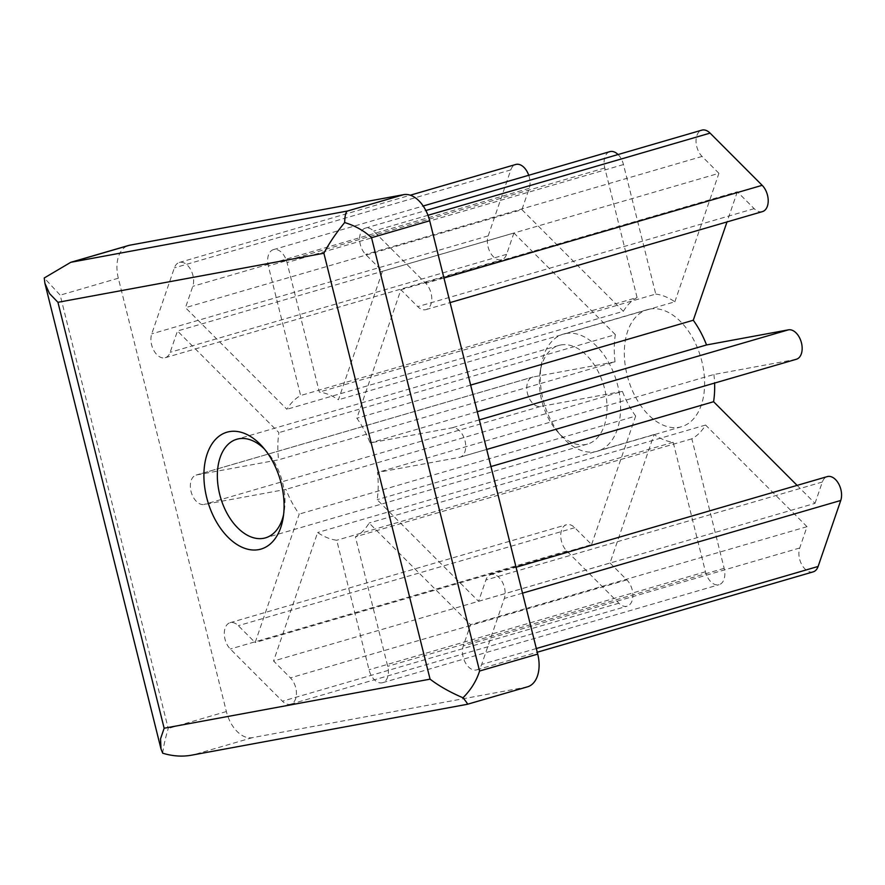 <?xml version="1.0" encoding="UTF-8"?>
<svg xmlns="http://www.w3.org/2000/svg" width="885" height="885" viewBox="0 0 885 885"><rect width="100%" height="100%" fill="white"/><g stroke="black" fill="none" stroke-linecap="round" stroke-linejoin="round"><path stroke-width="0.66" stroke-dasharray="4.42 3.32" d="M162.707 753.19C163.459 746.564 165.307 738.333 168.227 728.488L60.191 295.147L44.25 277.967M527.56 686.815A30.488 18.939 73.8 0 1 526.409 687.092L252.424 737.647A30.488 18.939 73.8 0 1 226.372 711.551L118.324 278.211A30.488 18.939 73.8 0 1 128.48 245.499M813.171 571.865A15.244 9.47 73.8 0 1 801.91 564.873A15.244 9.47 73.8 0 1 799.708 548.003L807.02 526.675L705.588 425.043A76.221 47.347 73.8 0 1 691.849 438.816L724.151 568.336A15.244 9.47 73.8 0 1 719.074 584.697A15.244 9.47 73.8 0 1 705.467 571.787L673.175 442.268A76.221 47.347 73.8 0 1 654.081 434.546L610.019 563.015L273.576 661.006L290.413 677.877A15.244 9.47 73.8 0 1 296.453 693.154A15.244 9.47 73.8 0 1 290.678 704.183A15.244 9.47 73.8 0 1 282.415 701.208L230.321 649.015A15.244 9.47 73.8 0 1 224.281 633.737A15.244 9.47 73.8 0 1 230.056 622.708A15.244 9.47 73.8 0 1 238.319 625.684L255.157 642.554L299.219 514.074A76.221 47.347 73.8 0 1 285.944 489.372L204.059 504.483A15.244 9.47 73.8 0 1 191.149 491.894A15.244 9.47 73.8 0 1 196.105 475.079A15.244 9.47 73.8 0 1 196.691 474.935L278.587 459.824A76.221 47.347 73.8 0 1 278.908 432.621L177.476 330.99L170.163 352.307A15.244 9.47 73.8 0 1 165.218 357.717A15.244 9.47 73.8 0 1 153.957 350.737A15.244 9.47 73.8 0 1 151.744 333.855L174.367 267.878A15.244 9.47 73.8 0 1 179.323 262.469A15.244 9.47 73.8 0 1 190.574 269.449A15.244 9.47 73.8 0 1 192.786 286.331L185.474 307.659L286.906 409.29A76.221 47.347 73.8 0 1 300.635 395.506L268.343 265.987A15.244 9.47 73.8 0 1 273.421 249.625A15.244 9.47 73.8 0 1 287.028 262.535L319.319 392.066A76.221 47.347 73.8 0 1 338.413 399.788L382.475 271.308L365.638 254.438A15.244 9.47 73.8 0 1 359.598 239.16A15.244 9.47 73.8 0 1 365.372 228.131A15.244 9.47 73.8 0 1 373.636 231.107L425.729 283.3A15.244 9.47 73.8 0 1 431.769 298.577A15.244 9.47 73.8 0 1 425.995 309.606A15.244 9.47 73.8 0 1 417.731 306.63L400.894 289.76L356.832 418.24A76.221 47.347 73.8 0 1 370.096 442.942L451.992 427.831A15.244 9.47 73.8 0 1 464.902 440.42A15.244 9.47 73.8 0 1 459.934 457.235A15.244 9.47 73.8 0 1 459.359 457.379L377.464 472.49A76.221 47.347 73.8 0 1 377.143 499.693L478.575 601.335L485.887 580.007A15.244 9.47 73.8 0 1 490.832 574.597A15.244 9.47 73.8 0 1 502.094 581.578A15.244 9.47 73.8 0 1 504.306 598.459L481.672 664.447A15.244 9.47 73.8 0 1 476.727 669.845A15.244 9.47 73.8 0 1 465.466 662.865A15.244 9.47 73.8 0 1 463.264 645.984L470.577 624.655L369.145 523.024A76.221 47.347 73.8 0 1 355.405 536.808L387.707 666.328A15.244 9.47 73.8 0 1 382.63 682.689A15.244 9.47 73.8 0 1 369.023 669.779L336.731 540.248A76.221 47.347 73.8 0 1 317.638 532.527L273.576 661.006M610.019 563.015L626.857 579.896A15.244 9.47 73.8 0 1 632.897 595.163A15.244 9.47 73.8 0 1 627.122 606.192A15.244 9.47 73.8 0 1 618.858 603.216L566.765 551.023A15.244 9.47 73.8 0 1 560.725 535.746A15.244 9.47 73.8 0 1 566.5 524.728A15.244 9.47 73.8 0 1 574.763 527.692L591.6 544.563L255.157 642.554M591.6 544.563L635.662 416.083L299.219 514.074M635.662 416.083A76.221 47.347 73.8 0 1 622.398 391.391L285.944 489.372M622.398 391.391L540.503 406.492A15.244 9.47 73.8 0 1 527.593 393.913A15.244 9.47 73.8 0 1 532.549 377.087A15.244 9.47 73.8 0 1 533.135 376.955L615.031 361.843L278.587 459.824M615.031 361.843A76.221 47.347 73.8 0 1 615.352 334.63L278.908 432.621M615.352 334.63L513.919 232.998L177.476 330.99M513.919 232.998L506.607 254.327A15.244 9.47 73.8 0 1 501.662 259.736A15.244 9.47 73.8 0 1 490.401 252.745A15.244 9.47 73.8 0 1 488.188 235.875L510.811 169.887A15.244 9.47 73.8 0 1 515.767 164.477M528.732 175.274A15.244 9.47 73.8 0 1 529.23 188.339L521.918 209.668L185.474 307.659M521.918 209.668L623.35 311.299L286.906 409.29M623.35 311.299A76.221 47.347 73.8 0 1 637.078 297.526L300.635 395.506M637.078 297.526L604.787 167.995A15.244 9.47 73.8 0 1 609.865 151.645M618.062 154.543A15.244 9.47 73.8 0 1 623.471 164.555L655.763 294.074L319.319 392.066M655.763 294.074A76.221 47.347 73.8 0 1 674.857 301.796L338.413 399.788M674.857 301.796L718.919 173.316L382.475 271.308M718.919 173.316L702.082 156.446A15.244 9.47 73.8 0 1 696.041 141.169A15.244 9.47 73.8 0 1 701.816 130.15M762.439 211.615A15.244 9.47 73.8 0 1 754.175 208.65L737.338 191.78L400.894 289.76M470.643 385.097L356.832 418.24M737.338 191.78L726.994 221.936M477.292 411.724L370.096 442.942M796.378 359.255A15.244 9.47 73.8 0 1 795.803 359.387L713.907 374.499L377.464 472.49M490.954 466.55L377.143 499.693M713.907 374.499A76.221 47.347 73.8 0 1 714.582 383.072M797.108 485.389L815.019 503.344L478.575 601.335M815.019 503.344L822.331 482.015A15.244 9.47 73.8 0 1 827.276 476.606M807.02 526.675L470.577 624.655M705.588 425.043L369.145 523.024M691.849 438.816L355.405 536.808M673.175 442.268L336.731 540.248M654.081 434.546L317.638 532.527M649.734 309.075A60.976 37.878 73.8 0 1 701.351 359.421A60.976 37.878 73.8 0 1 681.516 426.714A60.976 37.878 73.8 0 1 628.107 378.758A60.976 37.878 73.8 0 1 647.422 309.628A60.976 37.878 73.8 0 1 649.734 309.075M565.703 333.556A60.976 37.878 73.8 0 1 617.31 383.902A60.976 37.878 73.8 0 1 597.486 451.184A60.976 37.878 73.8 0 1 562.008 436.736A60.976 37.878 73.8 0 1 541.222 365.339A60.976 37.878 73.8 0 1 563.38 334.099A60.976 37.878 73.8 0 1 565.703 333.556M560.78 344.984A51.352 31.893 73.8 0 1 604.256 387.387A51.352 31.893 73.8 0 1 587.552 444.06A51.352 31.893 73.8 0 1 557.672 431.88A51.352 31.893 73.8 0 1 540.16 371.755A51.352 31.893 73.8 0 1 558.833 345.449A51.352 31.893 73.8 0 1 560.78 344.984M264.582 449.204A51.352 31.893 73.8 0 1 266.673 451.416A51.352 31.893 73.8 0 1 284.185 511.541A51.352 31.893 73.8 0 1 283.609 514.528M252.424 737.647L193.35 754.85M226.372 711.551L168.227 728.488M118.324 278.211L60.191 295.147M526.409 687.092L467.335 704.294M626.857 579.896L290.413 677.877M618.858 603.216L282.415 701.208M566.765 551.023L230.321 649.015M574.763 527.692L238.319 625.684M540.503 406.492L204.059 504.483M533.135 376.955L196.691 474.935M506.607 254.327L170.163 352.307M488.188 235.875L151.744 333.855M510.811 169.887L174.367 267.878M529.23 188.339L192.786 286.331M604.787 167.995L268.343 265.987M623.471 164.555L287.028 262.535M702.082 156.446L365.638 254.438M427.964 215.287L373.636 231.107M443.949 278.001L425.729 283.3M754.175 208.65L417.731 306.63M479.316 419.877L451.992 427.831M795.803 359.387L459.359 457.379M822.331 482.015L485.887 580.007M522.526 593.149L504.306 598.459M536.332 648.528L481.672 664.447M799.708 548.003L463.264 645.984M724.151 568.336L387.707 666.328M705.467 571.787L369.023 669.779M290.678 704.183L627.122 606.192M230.056 622.708L566.5 524.728M196.105 475.079L532.549 377.087M165.218 357.717L501.662 259.736M179.323 262.469L410.264 195.209M273.421 249.625L423.196 206.006M365.372 228.131L425.851 210.519M425.995 309.606L450.078 302.593M459.934 457.235L486.695 449.447M490.832 574.597L516.066 567.241M476.727 669.845L537.25 652.223M382.63 682.689L719.074 584.697M647.422 309.628L563.38 334.099M681.516 426.714L597.486 451.184M557.672 431.88L562.008 436.736M540.16 371.755L541.222 365.339M558.833 345.449L236.793 439.248M587.552 444.06L265.511 537.848M266.673 451.416L262.38 446.615M284.185 511.541L283.145 517.891"/><path stroke-width="1.33" d="M429.679 220.763L371.534 237.7C364.288 230.863 355.327 225.808 344.663 222.544C344.851 215.774 345.792 211.935 347.484 211.017L70.745 262.314L128.48 245.499A30.488 18.939 73.8 0 1 129.641 245.222L403.626 194.667A30.488 18.939 73.8 0 1 429.679 220.763L537.715 654.103A30.488 18.939 73.8 0 1 527.56 686.815L467.335 704.294L193.35 754.85C183.317 756.94 173.106 756.387 162.707 753.19L161.004 748.931L160.55 738.787L164.145 728.222L430.077 679.16C439.037 686.019 450.011 692.225 462.999 697.778C466.638 702.236 468.088 704.405 467.335 704.294M371.534 237.7L479.581 671.029C476.451 680.93 470.92 689.846 462.999 697.778M344.663 222.544C335.725 233.529 328.8 243.762 323.888 253.232L57.945 302.305L49.538 293.588L44.903 283.288L44.25 277.967L70.745 262.314M410.264 195.209L515.767 164.477A15.244 9.47 73.8 0 1 528.732 175.274M423.196 206.006L609.865 151.645A15.244 9.47 73.8 0 1 618.062 154.543M425.851 210.519L701.816 130.15A15.244 9.47 73.8 0 1 710.08 133.115L762.173 185.319A15.244 9.47 73.8 0 1 768.213 200.585A15.244 9.47 73.8 0 1 762.439 211.615L450.078 302.593M726.994 221.936L693.276 320.248L470.643 385.097M693.276 320.248A76.221 47.347 73.8 0 1 706.54 344.951L477.292 411.724M706.54 344.951L788.435 329.839A15.244 9.47 73.8 0 1 801.345 342.429A15.244 9.47 73.8 0 1 796.378 359.255L486.695 449.447M714.582 383.072A76.221 47.347 73.8 0 1 713.587 401.713L490.954 466.55M713.587 401.713L797.108 485.389M516.066 567.241L827.276 476.606A15.244 9.47 73.8 0 1 838.538 483.597A15.244 9.47 73.8 0 1 840.75 500.467L818.116 566.455A15.244 9.47 73.8 0 1 813.171 571.865L537.25 652.223M283.609 514.528A51.352 31.893 73.8 0 1 265.511 537.848A51.352 31.893 73.8 0 1 263.564 538.312A51.352 31.893 73.8 0 1 220.1 495.91A51.352 31.893 73.8 0 1 236.793 439.248A51.352 31.893 73.8 0 1 238.751 438.783A51.352 31.893 73.8 0 1 264.582 449.204M258.697 549.629A60.877 37.812 -106.2 0 0 283.145 517.891A60.877 37.812 -106.2 0 0 262.38 446.615A60.877 37.812 -106.2 0 0 203.948 472.513A60.877 37.812 -106.2 0 0 258.697 549.629M403.626 194.667L347.484 211.017M323.888 253.232L430.077 679.16M129.641 245.222L73.488 261.573M710.08 133.115L427.964 215.287M762.173 185.319L443.949 278.001M788.435 329.839L479.316 419.877M840.75 500.467L522.526 593.149M818.116 566.455L536.332 648.528M57.945 302.305L164.145 728.222M537.715 654.103L479.581 671.029M161.004 748.931L44.903 283.288"/></g></svg>
